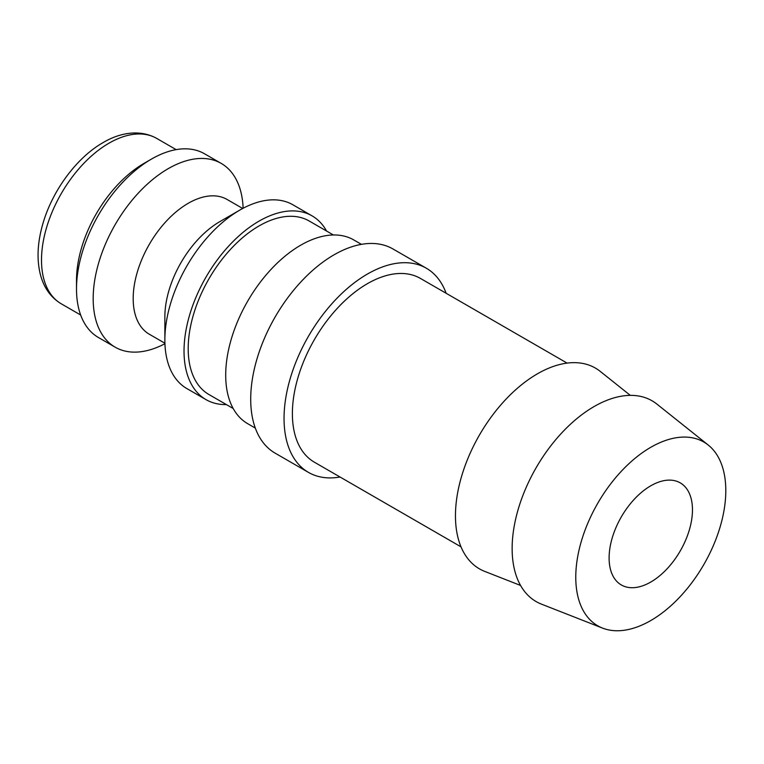 <?xml version="1.0" encoding="UTF-8"?>
<svg xmlns="http://www.w3.org/2000/svg" width="764" height="764" viewBox="0 0 764 764"><rect width="100%" height="100%" fill="white"/><g stroke="black" fill="none" stroke-linecap="round" stroke-linejoin="round"><path stroke-width="1.15" d="M361.41 244.346L353.761 239.934A106.091 61.254 120 0 0 272.013 268.355A106.091 61.254 120 0 0 225.705 375.114A106.091 61.254 120 0 0 247.679 423.676L255.329 428.098M333.381 234.968L309.143 220.977A100.189 57.844 120 0 0 231.931 247.822A100.189 57.844 120 0 0 188.192 348.651A100.189 57.844 120 0 0 208.944 394.52L233.192 408.511M326.572 231.043A106.091 61.254 120 0 0 312.084 215.868L292.918 204.8A106.091 61.254 120 0 0 239.867 210.062L219.87 221.608A77.794 44.914 120 0 0 164.862 316.888L164.862 339.99A106.091 61.254 120 0 0 186.827 388.551L206.003 399.62A106.091 61.254 120 0 0 226.383 404.586M312.084 215.868A106.091 61.254 120 0 0 230.336 244.299A106.091 61.254 120 0 0 184.028 351.058A106.091 61.254 120 0 0 206.003 399.62M242.704 208.486L227.089 199.471A77.794 44.914 120 0 0 167.144 220.309A77.794 44.914 120 0 0 133.184 298.6A77.794 44.914 120 0 0 149.295 334.221L164.909 343.237M243.133 208.257A106.091 61.254 120 0 0 221.235 163.42A106.091 61.254 120 0 0 139.487 191.84A106.091 61.254 120 0 0 93.179 298.6A106.091 61.254 120 0 0 115.144 347.171A106.091 61.254 120 0 0 164.928 343.714M221.235 163.42L204.561 153.793A106.091 61.254 120 0 0 151.52 159.046L144.024 163.381A95.481 55.123 120 0 0 76.505 280.321L76.505 288.983A106.091 61.254 120 0 0 98.48 337.545L115.144 347.171M567.098 363.101L420.439 278.43A106.091 61.254 120 0 0 338.691 306.851A106.091 61.254 120 0 0 292.383 413.611A106.091 61.254 120 0 0 314.357 462.182L461.017 546.852M708.238 445.049L656.887 404.08A115.927 66.936 120 0 0 566.057 428.451A115.927 66.936 120 0 0 512.138 548.523A115.927 66.936 120 0 0 541.399 604.114L602.548 628.104A106.091 61.254 120 0 0 682.481 594.134A106.091 61.254 120 0 0 725.8 490.612A106.091 61.254 120 0 0 708.238 445.049A106.091 61.254 120 0 0 625.114 467.348A106.091 61.254 120 0 0 575.769 577.231A106.091 61.254 120 0 0 602.548 628.104M630.3 395.37L600.208 371.361A115.927 66.936 120 0 0 509.378 395.723A115.927 66.936 120 0 0 455.459 515.795A115.927 66.936 120 0 0 484.72 571.396L520.561 585.453M308.465 472.391L275.116 453.138A117.876 68.053 -60 0 1 250.707 399.18A117.876 68.053 -60 0 1 302.162 280.55A117.876 68.053 -60 0 1 392.992 248.978L426.331 268.221A117.876 68.053 120 0 0 335.501 299.803A117.876 68.053 120 0 0 284.046 418.424A117.876 68.053 120 0 0 308.465 472.391A117.876 68.053 120 0 0 340.047 477.013M692.461 509.855A58.933 34.027 -60 0 1 666.733 569.17A58.933 34.027 -60 0 1 621.313 584.957A58.933 34.027 -60 0 1 609.109 557.978A58.933 34.027 -60 0 1 634.836 498.663A58.933 34.027 -60 0 1 680.256 482.877A58.933 34.027 -60 0 1 692.461 509.855M446.128 293.261A117.876 68.053 120 0 0 426.331 268.221M151.52 159.046A106.091 61.254 120 0 0 76.505 288.983M239.867 210.062A106.091 61.254 120 0 0 164.862 339.99M61.273 303.814C50.596 297.397 43.558 287.34 40.158 273.655C36.672 258.834 37.531 242.341 42.746 224.186C52.143 190.914 76.581 157.613 103.121 142.582C119.27 132.955 139.611 128.849 156.754 138.437A95.481 55.123 120 0 0 109.013 143.174A95.481 55.123 120 0 0 41.504 260.104A95.481 55.123 120 0 0 61.273 303.814L80.659 315.007M156.754 138.437L176.14 149.629"/></g></svg>
